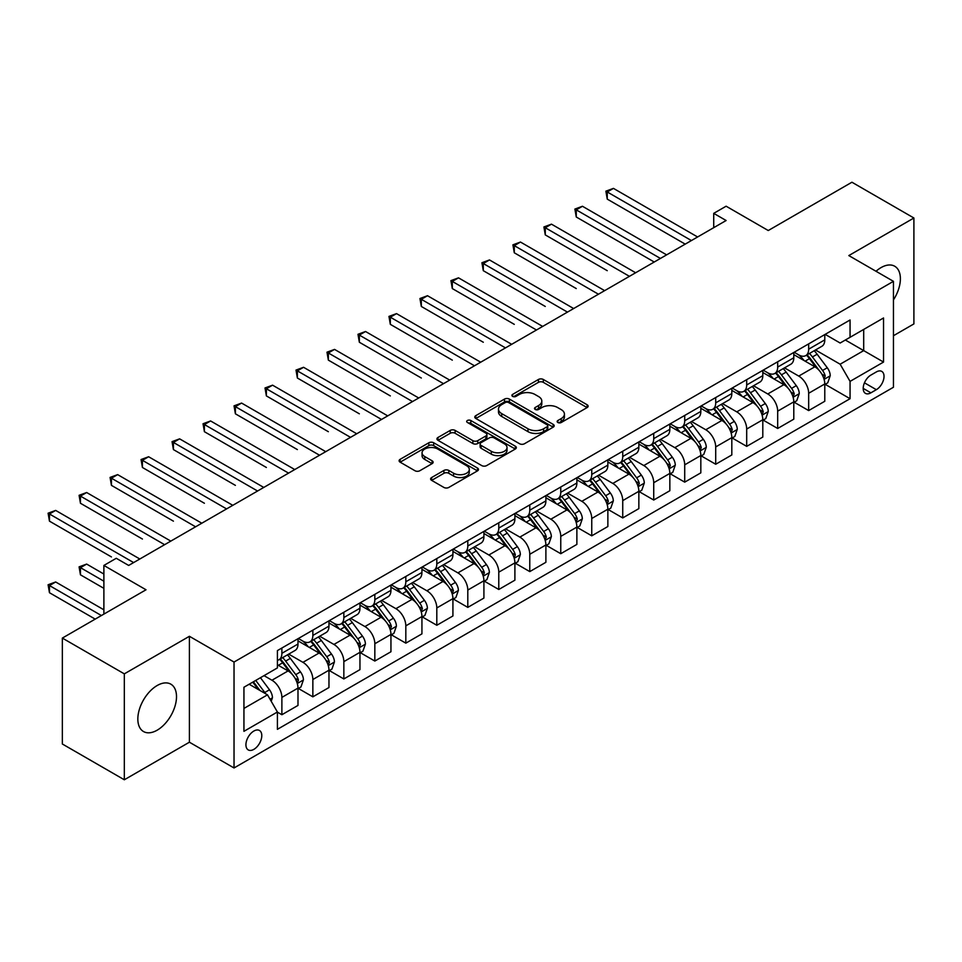 <?xml version="1.0" encoding="UTF-8"?>
<svg xmlns="http://www.w3.org/2000/svg" width="962" height="962" viewBox="0 0 962 962"><rect width="100%" height="100%" fill="white"/><g stroke="black" fill="none" stroke-linecap="round" stroke-linejoin="round"><path stroke-width="1.44" d="M557.852 422.498A2.405 1.395 0 0 0 561.267 422.498L587.121 407.575A3.439 1.984 0 0 0 588.131 406.168A3.439 1.984 0 0 0 587.121 404.762L543.314 379.473A3.439 1.984 0 0 0 538.455 379.473L512.602 394.408A2.405 1.395 0 0 0 511.892 395.394A2.405 1.395 0 0 0 512.602 396.368A2.405 1.395 0 0 0 516.005 396.368L519.348 394.444A11.015 6.361 0 0 1 534.92 394.444L538.576 396.548A11.015 6.361 0 0 1 541.798 401.046A11.015 6.361 0 0 1 538.576 405.543L535.233 407.467A2.405 1.395 0 0 0 534.523 408.453A2.405 1.395 0 0 0 535.233 409.439A2.405 1.395 0 0 0 538.636 409.439L541.979 407.503A11.015 6.361 0 0 1 557.551 407.503L561.207 409.608A11.015 6.361 0 0 1 564.429 414.105A11.015 6.361 0 0 1 561.207 418.602L557.852 420.538A2.405 1.395 0 0 0 557.154 421.524A2.405 1.395 0 0 0 557.852 422.498L557.852 420.538M157.179 730.182A27.345 15.789 120 0 0 175.036 706.084A27.345 15.789 120 0 0 170.851 684.174A27.345 15.789 120 0 0 157.179 685.521A27.345 15.789 120 0 0 139.31 709.619A27.345 15.789 120 0 0 143.506 731.541A27.345 15.789 120 0 0 157.179 730.182M893.445 299.904A27.345 15.789 120 0 0 894.72 266.246A27.345 15.789 120 0 0 881.048 267.604A27.345 15.789 120 0 0 876.021 271.272M253.86 749.362A11.219 6.481 120 0 0 261.183 739.477A11.219 6.481 120 0 0 259.463 730.483A11.219 6.481 120 0 0 253.86 731.036A11.219 6.481 120 0 0 246.525 740.932A11.219 6.481 120 0 0 248.244 749.915A11.219 6.481 120 0 0 253.86 749.362M431.625 477.537A3.439 1.984 0 0 0 430.615 478.944A3.439 1.984 0 0 0 431.625 480.351L443.915 487.445A3.439 1.984 0 0 0 448.785 487.445L477.501 470.863A3.439 1.984 0 0 0 478.499 469.456A3.439 1.984 0 0 0 477.501 468.061L433.694 442.773A3.439 1.984 0 0 0 428.836 442.773L400.12 459.343A3.439 1.984 0 0 0 399.11 460.75A3.439 1.984 0 0 0 400.12 462.157L414.959 470.731A3.439 1.984 0 0 0 419.829 470.731L432.118 463.636A3.439 1.984 0 0 0 433.128 462.229A3.439 1.984 0 0 0 432.118 460.822L424.759 456.565A9.211 5.315 0 0 1 422.053 452.813A9.211 5.315 0 0 1 427.741 447.907A9.211 5.315 0 0 1 437.77 449.05L466.606 465.704A9.211 5.315 0 0 1 469.3 469.456A9.211 5.315 0 0 1 463.624 474.374A9.211 5.315 0 0 1 453.595 473.22L448.785 470.442A3.439 1.984 0 0 0 443.915 470.442L431.625 477.537L431.625 480.351M893.445 335.726L913.9 323.917L913.9 218.001L851.923 182.227L768.253 230.531L726.118 206.205L713.72 213.36L726.118 220.514L128.667 565.44L116.27 558.285L103.884 565.44L103.884 614.105M124.326 673.857L124.326 779.773L189.406 742.207L189.406 636.291L124.326 673.857L62.35 638.083L146.02 589.778L103.884 565.44M189.406 636.291L234.031 662.048L893.445 281.337L893.445 387.253L234.031 767.965L234.031 662.048M913.9 218.001L848.821 255.579L893.445 281.337M519.588 443.747A3.439 1.984 0 0 0 524.458 443.747L553.174 427.176A3.439 1.984 0 0 0 554.184 425.769A3.439 1.984 0 0 0 553.174 424.362L509.379 399.074A3.439 1.984 0 0 0 504.509 399.074L475.793 415.656A3.439 1.984 0 0 0 474.783 417.063A3.439 1.984 0 0 0 475.793 418.458L519.588 443.747M468.362 423.027A2.405 1.395 0 0 1 470.803 423.364L470.803 420.502L515.331 446.212A3.439 1.984 0 0 1 516.341 447.619A3.439 1.984 0 0 1 515.331 449.013L486.628 465.596A3.439 1.984 0 0 1 481.758 465.596L437.95 440.307L437.95 437.494A3.439 1.984 0 0 0 436.952 438.9A3.439 1.984 0 0 0 437.95 440.307M437.95 437.494L450.24 430.411A3.439 1.984 0 0 1 455.11 430.411L472.871 440.656A3.439 1.984 0 0 0 477.741 440.656L485.894 435.954A3.439 1.984 0 0 0 486.904 434.547A3.439 1.984 0 0 0 485.894 433.14L467.4 422.462A2.405 1.395 0 0 1 466.69 421.488A2.405 1.395 0 0 1 468.181 420.202A2.405 1.395 0 0 1 470.803 420.502M124.326 779.773L62.35 743.999L62.35 638.083M876.346 371.933L870.887 375.084A10.871 6.277 120 0 0 863.792 384.668A10.871 6.277 120 0 0 865.451 393.374A10.871 6.277 120 0 0 870.887 392.833L876.346 389.682A10.871 6.277 120 0 0 883.441 380.11A10.871 6.277 120 0 0 881.781 371.404A10.871 6.277 120 0 0 876.346 371.933M825.155 334.367L840.151 343.025L850.059 337.301L850.059 319.985L277.405 650.601L277.405 667.917L243.939 687.241L243.939 731.324L277.405 712L277.405 729.328L850.059 398.701L850.059 381.385L840.151 364.213L815.499 349.976M850.059 337.301L883.537 317.977L883.537 362.061L850.059 381.385M189.406 742.207L234.031 767.965M713.72 213.36L713.72 227.669M845.357 340.019L863.696 350.613L863.696 329.425L883.537 317.977M840.151 364.213L863.696 350.613L883.537 362.061M243.939 708.429L267.496 694.829L249.146 684.235M277.405 712.145L281.878 714.73L281.878 697.402A14.021 8.093 -120 0 0 271.957 680.23L264.021 675.649M281.878 714.73L297.992 705.423L297.992 688.107A14.021 8.093 -120 0 0 288.071 670.923L277.405 664.778M298.352 688.455L312.854 696.837L312.854 679.521A14.021 8.093 -120 0 0 302.946 662.337L288.708 654.124M312.854 696.837L328.968 687.529L328.968 670.213A14.021 8.093 -120 0 0 319.059 653.042L297.992 640.872M329.341 670.574L343.843 678.944L343.843 661.628A14.021 8.093 -120 0 0 333.934 644.444L319.697 636.231M343.843 678.944L359.956 669.636L359.956 652.32A14.021 8.093 -120 0 0 350.048 635.148L328.968 622.979M360.329 652.681L374.831 661.05L374.831 643.734A14.021 8.093 -120 0 0 364.923 626.563L350.685 618.338M374.831 661.05L390.945 651.755L390.945 634.427A14.021 8.093 -120 0 0 381.036 617.255L359.956 605.086M391.318 634.788L405.82 643.157L405.82 625.841A14.021 8.093 -120 0 0 395.911 608.669L381.673 600.444M405.82 643.157L421.933 633.862L421.933 616.546A14.021 8.093 -120 0 0 412.025 599.362L390.945 587.205M422.306 616.895L436.808 625.276L436.808 607.948A14.021 8.093 -120 0 0 426.9 590.776L412.662 582.563M436.808 625.276L452.922 615.969L452.922 598.653A14.021 8.093 -120 0 0 443.013 581.469L421.933 569.312M453.294 599.001L467.797 607.383L467.797 590.067A14.021 8.093 -120 0 0 457.888 572.883L443.65 564.67M467.797 607.383L483.91 598.075L483.91 580.759A14.021 8.093 -120 0 0 474.001 563.588L452.922 551.418M484.283 581.12L498.785 589.49L498.785 572.174A14.021 8.093 -120 0 0 488.876 555.002L474.639 546.777M498.785 589.49L514.898 580.182L514.898 562.866A14.021 8.093 -120 0 0 504.99 545.694L483.91 533.525M515.271 563.227L529.773 571.596L529.773 554.28A14.021 8.093 -120 0 0 519.853 537.109L505.615 528.884M529.773 571.596L545.887 562.301L545.887 544.973A14.021 8.093 -120 0 0 535.978 527.801L514.898 515.632M546.26 545.334L560.762 553.703L560.762 536.387A14.021 8.093 -120 0 0 550.841 519.215L536.604 510.99M560.762 553.703L576.875 544.408L576.875 527.092A14.021 8.093 -120 0 0 566.955 509.908L545.887 497.751M577.248 527.441L591.75 535.822L591.75 518.494A14.021 8.093 -120 0 0 581.83 501.322L567.592 493.109M591.75 535.822L607.864 526.515L607.864 509.199A14.021 8.093 -120 0 0 597.943 492.015L576.875 479.858M608.237 509.559L622.739 517.929L622.739 500.613A14.021 8.093 -120 0 0 612.818 483.429L598.58 475.216M622.739 517.929L638.852 508.621L638.852 491.305A14.021 8.093 -120 0 0 628.932 474.134L607.864 461.964M639.225 491.666L653.727 500.036L653.727 482.72A14.021 8.093 -120 0 0 643.806 465.548L629.569 457.323M653.727 500.036L669.841 490.728L669.841 473.412A14.021 8.093 -120 0 0 659.92 456.241L638.852 444.071M670.213 473.773L684.716 482.142L684.716 464.826A14.021 8.093 -120 0 0 674.795 447.655L660.557 439.43M684.716 482.142L700.829 472.847L700.829 455.519A14.021 8.093 -120 0 0 690.908 438.347L669.841 426.178M701.202 455.88L715.704 464.249L715.704 446.933A14.021 8.093 -120 0 0 705.783 429.761L691.546 421.536M715.704 464.249L731.817 454.954L731.817 437.638A14.021 8.093 -120 0 0 721.897 420.454L700.829 408.297M732.19 437.987L746.692 446.368L746.692 429.04A14.021 8.093 -120 0 0 736.772 411.868L722.534 403.655M746.692 446.368L762.806 437.061L762.806 419.745A14.021 8.093 -120 0 0 752.885 402.573L731.817 390.404M763.179 420.105L777.681 428.475L777.681 411.159A14.021 8.093 -120 0 0 767.76 393.975L753.523 385.762M777.681 428.475L793.794 419.167L793.794 401.851A14.021 8.093 -120 0 0 783.874 384.68L762.806 372.51M794.167 402.212L808.669 410.582L808.669 393.266A14.021 8.093 -120 0 0 798.749 376.094L784.511 367.869M808.669 410.582L824.783 401.274L824.783 383.958A14.021 8.093 -120 0 0 814.862 366.787L793.794 354.617M794.167 352.26L798.749 354.906A14.021 8.093 -120 0 0 805.759 355.603A14.021 8.093 -120 0 0 808.669 349.182L808.669 343.891M763.179 370.154L767.76 372.799A14.021 8.093 -120 0 0 774.771 373.496A14.021 8.093 -120 0 0 777.681 367.075L777.681 361.772M732.19 388.035L736.772 390.692A14.021 8.093 -120 0 0 743.782 391.378A14.021 8.093 -120 0 0 746.692 384.968L746.692 379.665M701.202 405.928L705.783 408.573A14.021 8.093 -120 0 0 712.794 409.271A14.021 8.093 -120 0 0 715.704 402.85L715.704 397.559M670.213 423.821L674.795 426.467A14.021 8.093 -120 0 0 681.805 427.164A14.021 8.093 -120 0 0 684.716 420.743L684.716 415.452M639.225 441.714L643.806 444.36A14.021 8.093 -120 0 0 650.817 445.057A14.021 8.093 -120 0 0 653.727 438.636L653.727 433.333M608.237 459.608L612.818 462.253A14.021 8.093 -120 0 0 619.829 462.95A14.021 8.093 -120 0 0 622.739 456.529L622.739 451.226M577.248 477.489L581.83 480.146A14.021 8.093 -120 0 0 588.84 480.832A14.021 8.093 -120 0 0 591.75 474.41L591.75 469.119M546.26 495.382L550.841 498.027A14.021 8.093 -120 0 0 557.864 498.725A14.021 8.093 -120 0 0 560.762 492.303L560.762 487.012M515.271 513.275L519.853 515.921A14.021 8.093 -120 0 0 526.875 516.618A14.021 8.093 -120 0 0 529.773 510.197L529.773 504.906M484.283 531.168L488.876 533.814A14.021 8.093 -120 0 0 495.887 534.511A14.021 8.093 -120 0 0 498.785 528.09L498.785 522.787M453.294 549.062L457.888 551.707A14.021 8.093 -120 0 0 464.899 552.392A14.021 8.093 -120 0 0 467.797 545.983L467.797 540.68M422.306 566.943L426.9 569.6A14.021 8.093 -120 0 0 433.91 570.286A14.021 8.093 -120 0 0 436.808 563.864L436.808 558.573M391.318 584.836L395.911 587.481A14.021 8.093 -120 0 0 402.922 588.179A14.021 8.093 -120 0 0 405.82 581.757L405.82 576.466M360.329 602.729L364.923 605.375A14.021 8.093 -120 0 0 371.933 606.072A14.021 8.093 -120 0 0 374.831 599.651L374.831 594.36M329.341 620.622L333.934 623.268A14.021 8.093 -120 0 0 340.945 623.965A14.021 8.093 -120 0 0 343.843 617.544L343.843 612.241M298.352 638.503L302.946 641.161A14.021 8.093 -120 0 0 309.956 641.846A14.021 8.093 -120 0 0 312.854 635.437L312.854 630.134M825.155 384.319L850.059 398.701M805.759 355.603L821.873 346.296A14.021 8.093 -120 0 0 824.783 339.875L824.783 334.584M774.771 373.496L790.884 364.189A14.021 8.093 -120 0 0 793.794 357.768L793.794 352.477M743.782 391.378L759.896 382.082A14.021 8.093 -120 0 0 762.806 375.661L762.806 370.358M712.794 409.271L728.907 399.976A14.021 8.093 -120 0 0 731.817 393.554L731.817 388.251M681.805 427.164L697.919 417.857A14.021 8.093 -120 0 0 700.829 411.435L700.829 406.144M650.817 445.057L666.931 435.75A14.021 8.093 -120 0 0 669.841 429.329L669.841 424.038M619.829 462.95L635.942 453.643A14.021 8.093 -120 0 0 638.852 447.222L638.852 441.931M588.84 480.832L604.966 471.536A14.021 8.093 -120 0 0 607.864 465.115L607.864 459.812M557.864 498.725L573.977 489.417A14.021 8.093 -120 0 0 576.875 483.008L576.875 477.705M526.875 516.618L542.989 507.311A14.021 8.093 -120 0 0 545.887 500.889L545.887 495.598M495.887 534.511L512 525.204A14.021 8.093 -120 0 0 514.898 518.783L514.898 513.492M464.899 552.392L481.012 543.097A14.021 8.093 -120 0 0 483.91 536.676L483.91 531.385M433.91 570.286L450.024 560.99A14.021 8.093 -120 0 0 452.922 554.569L452.922 549.266M402.922 588.179L419.035 578.871A14.021 8.093 -120 0 0 421.933 572.462L421.933 567.159M371.933 606.072L388.047 596.765A14.021 8.093 -120 0 0 390.945 590.343L390.945 585.052M340.945 623.965L357.058 614.658A14.021 8.093 -120 0 0 359.956 608.237L359.956 602.946M309.956 641.846L326.07 632.551A14.021 8.093 -120 0 0 328.968 626.13L328.968 620.839M277.405 660.305A14.021 8.093 -120 0 0 278.968 659.74L295.081 650.444A14.021 8.093 -120 0 0 297.992 644.023L297.992 638.72M278.968 659.74A14.021 8.093 -120 0 0 281.878 653.318L281.878 648.027M267.496 694.829L277.405 712M558.826 422.847L561.207 421.464A11.015 6.361 0 0 0 564.429 416.967L564.429 414.105M541.798 401.046L541.798 403.908A11.015 6.361 0 0 1 538.576 408.405L536.195 409.776M587.073 407.599L543.314 382.347A3.439 1.984 0 0 0 538.455 382.347L513.564 396.717M553.174 424.362L553.174 427.176L509.379 401.936A3.439 1.984 0 0 0 504.509 401.936L475.841 418.494M547.089 426.755A2.405 1.395 0 0 0 547.799 425.769A2.405 1.395 0 0 0 547.089 424.783L508.645 402.585A2.405 1.395 0 0 0 505.242 402.585L501.707 404.629A11.015 6.361 0 0 0 498.484 409.127A11.015 6.361 0 0 0 501.707 413.612L527.994 428.787A11.015 6.361 0 0 0 543.566 428.787L547.089 426.755L547.089 429.617A2.405 1.395 0 0 0 547.799 428.631L547.799 425.769M498.484 409.127L498.484 411.989A11.015 6.361 0 0 0 501.707 416.474L501.707 413.612M547.089 429.617L543.566 431.649A11.015 6.361 0 0 1 527.994 431.649L501.707 416.474M437.999 440.331L450.24 433.273L450.24 430.411M486.904 434.547L486.904 437.409A3.439 1.984 0 0 1 485.894 438.816L477.741 443.518A3.439 1.984 0 0 1 472.871 443.518L455.11 433.273A3.439 1.984 0 0 0 450.24 433.273M470.803 423.364L515.295 449.05M491.305 451.298A9.211 5.315 0 0 0 501.334 452.453A9.211 5.315 0 0 0 507.022 447.546A9.211 5.315 0 0 0 504.328 443.783L494.167 437.926A3.439 1.984 0 0 0 489.297 437.926L481.144 442.628A3.439 1.984 0 0 0 480.134 444.035A3.439 1.984 0 0 0 481.144 445.442L491.305 451.298L491.305 454.16A9.211 5.315 0 0 0 501.334 455.315A9.211 5.315 0 0 0 507.022 450.408L507.022 447.546M480.134 444.035L480.134 446.897A3.439 1.984 0 0 0 481.144 448.304L481.144 445.442M491.305 454.16L481.144 448.304M469.3 469.456L469.3 472.318A9.211 5.315 0 0 1 463.624 477.236A9.211 5.315 0 0 1 453.595 476.082L448.785 473.304A3.439 1.984 0 0 0 443.915 473.304L431.673 480.375M422.053 452.813L422.053 455.675A9.211 5.315 0 0 0 424.759 459.439L424.759 456.565M432.07 463.66L424.759 459.439M477.453 470.887L433.694 445.634A3.439 1.984 0 0 0 428.836 445.634L400.168 462.181M824.783 384.535L827.753 382.816L830.23 375.661A9.295 5.363 -120 0 0 827.272 367.749L817.135 354.232A26.816 15.488 -120 0 0 814.213 350.721M804.136 360.594A26.816 15.488 -120 0 0 798.652 354.846M823.929 378.848L825.216 376.058A9.295 5.363 -120 0 0 822.558 370.466L812.433 356.95A26.816 15.488 -120 0 0 809.499 353.439M807.01 354.882A22.258 12.855 60 0 1 810.665 359.042L819.227 370.478M607.238 270.683L545.274 234.896L545.274 227.741L551.466 224.158L635.629 272.751M806.529 355.158A26.816 15.488 60 0 1 809.451 358.67L816.185 367.652M691.401 240.548L607.238 191.955L613.443 188.384L697.606 236.977M685.209 244.132L607.238 199.11L607.238 191.955L605.88 191.173L613.443 188.384M607.238 199.11L605.88 191.173M793.794 402.429L796.764 400.709L799.242 393.554A9.295 5.363 -120 0 0 796.283 385.642L786.146 372.114A26.816 15.488 -120 0 0 783.224 368.614M773.147 378.487A26.816 15.488 -120 0 0 767.664 372.739M792.941 396.729L794.227 393.951A9.295 5.363 -120 0 0 791.57 388.359L781.445 374.831A26.816 15.488 -120 0 0 778.511 371.332M776.021 372.775A22.258 12.855 60 0 1 779.677 376.924L788.239 388.371M576.262 288.564L514.285 252.79L514.285 245.635L520.478 242.051L604.641 290.644M775.54 373.052A26.816 15.488 60 0 1 778.462 376.551L785.196 385.546M762.806 420.31L765.776 418.602L768.253 411.435A9.295 5.363 -120 0 0 765.295 403.535L755.158 390.007A26.816 15.488 -120 0 0 752.236 386.508M742.159 396.38A26.816 15.488 -120 0 0 736.676 390.632M761.952 414.622L763.239 411.832A9.295 5.363 -120 0 0 760.581 406.253L750.456 392.724A26.816 15.488 -120 0 0 747.522 389.225M745.033 390.668A22.258 12.855 60 0 1 748.689 394.817L757.25 406.265M545.274 306.457L483.297 270.683L483.297 263.516L489.49 259.944L573.653 308.537M744.552 390.945A26.816 15.488 60 0 1 747.474 394.444L754.208 403.439M731.817 438.203L734.788 436.483L737.265 429.329A9.295 5.363 -120 0 0 734.307 421.416L724.17 407.9A26.816 15.488 -120 0 0 721.247 404.389M711.171 414.261A26.816 15.488 -120 0 0 705.687 408.525M730.964 432.515L732.25 429.725A9.295 5.363 -120 0 0 729.593 424.134L719.468 410.618A26.816 15.488 -120 0 0 716.534 407.118M714.044 408.549A22.258 12.855 60 0 1 717.7 412.71L726.274 424.146M514.285 324.35L452.308 288.564L452.308 281.409L458.501 277.838L542.664 326.419M713.563 408.826A26.816 15.488 60 0 1 716.486 412.337L723.22 421.32M660.425 258.441L576.262 209.848L582.455 206.265L666.618 254.858M654.22 262.013L576.262 217.003L576.262 209.848L574.891 209.067L582.455 206.265M576.262 217.003L574.891 209.067M629.437 276.334L543.903 226.948L551.466 224.158M545.274 234.896L543.903 226.948M598.448 294.216L512.914 244.841L520.478 242.051M514.285 252.79L512.914 244.841M700.829 456.096L703.799 454.377L706.276 447.222A9.295 5.363 -120 0 0 703.318 439.309L693.181 425.793A26.816 15.488 -120 0 0 690.259 422.282M680.182 432.154A26.816 15.488 -120 0 0 674.699 426.406M699.975 450.408L701.262 447.619A9.295 5.363 -120 0 0 698.604 442.027L688.479 428.511A26.816 15.488 -120 0 0 685.545 425M683.056 426.443A22.258 12.855 60 0 1 686.712 430.603L695.285 442.039M483.297 342.244L421.32 306.457L421.32 299.302L427.513 295.719L511.676 344.312M682.575 426.719A26.816 15.488 60 0 1 685.497 430.23L692.231 439.213M567.46 312.109L481.926 262.734L489.49 259.944M483.297 270.683L481.926 262.734M669.841 473.989L672.811 472.27L675.288 465.115A9.295 5.363 -120 0 0 672.33 457.203L662.193 443.674A26.816 15.488 -120 0 0 659.271 440.175M649.194 450.048A26.816 15.488 -120 0 0 643.71 444.3M668.999 468.302L670.273 465.512A9.295 5.363 -120 0 0 667.616 459.92L657.491 446.404A26.816 15.488 -120 0 0 654.557 442.893M652.068 444.336A22.258 12.855 60 0 1 655.723 448.496L664.297 459.932M452.308 360.137L390.332 324.35L390.332 317.195L396.524 313.612L480.687 362.205M651.587 444.612A26.816 15.488 60 0 1 654.509 448.112L661.243 457.106M638.852 491.883L641.822 490.163L644.299 483.008A9.295 5.363 -120 0 0 641.341 475.096L631.216 461.568A26.816 15.488 -120 0 0 628.282 458.068M618.205 467.941A26.816 15.488 -120 0 0 612.722 462.193M638.01 486.183L639.285 483.405A9.295 5.363 -120 0 0 636.628 477.813L626.502 464.285A26.816 15.488 -120 0 0 623.568 460.786M621.079 462.229A22.258 12.855 60 0 1 624.735 466.378L633.309 477.825M421.32 378.018L359.343 342.244L359.343 335.089L365.536 331.505L449.699 380.098M620.598 462.506A26.816 15.488 60 0 1 623.52 466.005L630.254 475M607.864 509.764L610.834 508.056L613.311 500.889A9.295 5.363 -120 0 0 610.353 492.989L600.228 479.461A26.816 15.488 -120 0 0 597.294 475.962M587.217 485.834A26.816 15.488 -120 0 0 581.733 480.086M607.022 504.076L608.297 501.286A9.295 5.363 -120 0 0 605.639 495.707L595.514 482.178A26.816 15.488 -120 0 0 592.592 478.679M590.091 480.122A22.258 12.855 60 0 1 593.746 484.271L602.32 495.719M390.332 395.911L328.355 360.125L328.355 352.97L334.548 349.398L418.71 397.991M589.61 480.399A26.816 15.488 60 0 1 592.544 483.898L599.278 492.893M576.875 527.657L579.845 525.937L582.335 518.783A9.295 5.363 -120 0 0 579.365 510.87L569.239 497.354A26.816 15.488 -120 0 0 566.305 493.843M556.24 503.715A26.816 15.488 -120 0 0 550.745 497.967M576.034 521.969L577.308 519.179A9.295 5.363 -120 0 0 574.651 513.588L564.526 500.072A26.816 15.488 -120 0 0 561.604 496.572M559.102 498.003A22.258 12.855 60 0 1 562.758 502.164L571.332 513.6M359.343 413.804L297.366 378.018L297.366 370.863L303.559 367.292L387.722 415.873M558.621 498.28A26.816 15.488 60 0 1 561.555 501.791L568.289 510.774M545.887 545.55L548.869 543.831L551.346 536.676A9.295 5.363 -120 0 0 548.376 528.763L538.251 515.247A26.816 15.488 -120 0 0 535.317 511.736M525.252 521.608A26.816 15.488 -120 0 0 519.757 515.86M545.045 539.862L546.32 537.073A9.295 5.363 -120 0 0 543.662 531.481L533.537 517.965A26.816 15.488 -120 0 0 530.615 514.454M528.114 515.897A22.258 12.855 60 0 1 531.77 520.057L540.343 531.493M328.355 431.697L266.378 395.911L266.378 388.756L272.571 385.173L356.734 433.766M527.633 516.173A26.816 15.488 60 0 1 530.567 519.684L537.301 528.667M536.471 330.002L450.937 280.627L458.501 277.838M452.308 288.564L450.937 280.627M505.483 347.895L419.949 298.521L427.513 295.719M421.32 306.457L419.949 298.521M474.494 365.788L388.961 316.402L396.524 313.612M390.332 324.35L388.961 316.402M443.506 383.67L357.984 334.295L365.536 331.505M359.343 342.244L357.984 334.295M412.518 401.563L326.996 352.188L334.548 349.398M328.355 360.125L326.996 352.188M514.898 563.443L517.881 561.724L520.358 554.569A9.295 5.363 -120 0 0 517.388 546.656L507.263 533.128A26.816 15.488 -120 0 0 504.328 529.629M494.264 539.502A26.816 15.488 -120 0 0 488.768 533.754M514.057 557.756L515.343 554.966A9.295 5.363 -120 0 0 512.674 549.374L502.549 535.858A26.816 15.488 -120 0 0 499.627 532.347M497.126 533.79A22.258 12.855 60 0 1 500.781 537.938L509.355 549.386M297.366 449.579L235.389 413.804L235.389 406.649L241.582 403.066L325.745 451.659M496.645 534.066A26.816 15.488 60 0 1 499.579 537.566L506.313 546.56M381.529 419.456L296.007 370.081L303.559 367.292M297.366 378.018L296.007 370.081M483.91 581.337L486.892 579.617L489.369 572.462A9.295 5.363 -120 0 0 486.399 564.55L476.274 551.022A26.816 15.488 -120 0 0 473.34 547.522M463.275 557.395A26.816 15.488 -120 0 0 457.78 551.647M483.068 575.637L484.355 572.847A9.295 5.363 -120 0 0 481.685 567.267L471.56 553.739A26.816 15.488 -120 0 0 468.638 550.24M466.137 551.683A22.258 12.855 60 0 1 469.793 555.832L478.367 567.279M266.378 467.472L204.401 431.697L204.401 424.531L210.606 420.959L294.769 469.552M465.656 551.96A26.816 15.488 60 0 1 468.59 555.459L475.324 564.453M350.541 437.349L265.019 387.963L272.571 385.173M266.378 395.911L265.019 387.963M452.922 599.218L455.904 597.51L458.381 590.343A9.295 5.363 -120 0 0 455.411 582.431L445.286 568.915A26.816 15.488 -120 0 0 442.352 565.415M432.287 575.276A26.816 15.488 -120 0 0 426.791 569.54M452.08 593.53L453.367 590.74A9.295 5.363 -120 0 0 450.697 585.161L440.572 571.632A26.816 15.488 -120 0 0 437.65 568.133M435.149 569.576A22.258 12.855 60 0 1 438.804 573.725L447.378 585.173M235.389 485.365L173.413 449.579L173.413 442.424L179.617 438.852L263.78 487.445M434.668 569.853A26.816 15.488 60 0 1 437.602 573.352L444.336 582.347M319.552 455.242L234.031 405.856L241.582 403.066M235.389 413.804L234.031 405.856M421.933 617.111L424.915 615.391L427.393 608.237A9.295 5.363 -120 0 0 424.422 600.324L414.297 586.808A26.816 15.488 -120 0 0 411.375 583.297M401.298 593.169A26.816 15.488 -120 0 0 395.803 587.421M421.091 611.423L422.378 608.633A9.295 5.363 -120 0 0 419.721 603.042L409.584 589.526A26.816 15.488 -120 0 0 406.661 586.014M404.16 587.457A22.258 12.855 60 0 1 407.816 591.618L416.39 603.054M204.401 503.258L142.424 467.472L142.424 460.317L148.629 456.746L232.792 505.327M403.679 587.734A26.816 15.488 60 0 1 406.613 591.245L413.347 600.228M288.564 473.124L203.042 423.749L210.606 420.959M204.401 431.697L203.042 423.749M390.945 635.004L393.927 633.285L396.404 626.13A9.295 5.363 -120 0 0 393.434 618.217L383.309 604.701A26.816 15.488 -120 0 0 380.387 601.19M370.31 611.062A26.816 15.488 -120 0 0 364.814 605.314M390.103 629.316L391.39 626.527A9.295 5.363 -120 0 0 388.732 620.935L378.595 607.419A26.816 15.488 -120 0 0 375.673 603.908M373.172 605.351A22.258 12.855 60 0 1 376.827 609.511L385.401 620.947M173.413 521.151L111.436 485.365L111.436 478.21L117.641 474.627L201.804 523.22M372.691 605.627A26.816 15.488 60 0 1 375.625 609.138L382.359 618.121M257.575 491.017L172.054 441.642L179.617 438.852M173.413 449.579L172.054 441.642M359.956 652.897L362.939 651.178L365.416 644.023A9.295 5.363 -120 0 0 362.446 636.11L352.32 622.582A26.816 15.488 -120 0 0 349.398 619.083M339.321 628.956A26.816 15.488 -120 0 0 333.826 623.208M359.115 647.198L360.401 644.42A9.295 5.363 -120 0 0 357.744 638.828L347.607 625.312A26.816 15.488 -120 0 0 344.685 621.801M342.183 623.244A22.258 12.855 60 0 1 345.839 627.392L354.413 638.84M142.424 539.033L80.447 503.258L80.447 496.103L86.652 492.52L170.815 541.113M341.714 623.52A26.816 15.488 60 0 1 344.637 627.02L351.37 636.014M226.587 508.91L141.065 459.535L148.629 456.746M142.424 467.472L141.065 459.535M195.599 526.803L110.077 477.417L117.641 474.627M111.436 485.365L110.077 477.417M328.968 670.791L331.95 669.071L334.427 661.904A9.295 5.363 -120 0 0 331.457 654.004L321.332 640.476A26.816 15.488 -120 0 0 318.41 636.976M308.333 646.849A26.816 15.488 -120 0 0 302.838 641.101M328.126 665.091L329.413 662.301A9.295 5.363 -120 0 0 326.755 656.721L316.618 643.193A26.816 15.488 -120 0 0 313.696 639.694M311.195 641.137A22.258 12.855 60 0 1 314.851 645.286L323.424 656.733M111.436 556.926L49.459 521.151L49.459 513.985L55.664 510.413L139.827 559.006M310.726 641.413A26.816 15.488 60 0 1 313.648 644.913L320.382 653.907M297.992 688.672L300.962 686.952L303.439 679.797A9.295 5.363 -120 0 0 300.469 671.885L290.344 658.369A26.816 15.488 -120 0 0 287.422 654.857M297.138 682.984L298.424 680.194A9.295 5.363 -120 0 0 295.767 674.615L285.63 661.086A26.816 15.488 -120 0 0 282.708 657.587M280.207 659.018A22.258 12.855 60 0 1 283.862 663.179L292.436 674.627M103.884 574.037L86.652 564.081L80.447 567.664L80.447 574.819L103.884 588.347M279.738 659.295A26.816 15.488 60 0 1 282.66 662.806L289.394 671.789M80.447 574.819L79.088 566.871L103.884 581.192M79.088 566.871L86.652 564.081M164.61 544.684L79.088 495.31L86.652 492.52M80.447 503.258L79.088 495.31M271.212 701.274L272.45 697.691A9.295 5.363 -120 0 0 269.48 689.778L260.449 677.717M103.884 609.812L55.664 581.974L49.459 585.557L49.459 592.712L95.202 619.119M265.62 693.746A9.295 5.363 -120 0 0 264.778 692.496L255.736 680.435M253.415 681.781L259.908 690.451M252.765 682.154L258.273 689.501M49.459 592.712L48.1 584.764L101.395 615.536M48.1 584.764L55.664 581.974M133.622 562.578L48.1 513.203L55.664 510.413M49.459 521.151L48.1 513.203M271.957 680.23L288.071 670.923M302.946 662.337L319.059 653.042M333.934 644.444L350.048 635.148M364.923 626.563L381.036 617.255M395.911 608.669L412.025 599.362M426.9 590.776L443.013 581.469M457.888 572.883L474.001 563.588M488.876 555.002L504.99 545.694M519.853 537.109L535.978 527.801M550.841 519.215L566.955 509.908M581.83 501.322L597.943 492.015M612.818 483.429L628.932 474.134M643.806 465.548L659.92 456.241M674.795 447.655L690.908 438.347M705.783 429.761L721.897 420.454M736.772 411.868L752.885 402.573M767.76 393.975L783.874 384.68M798.749 376.094L814.862 366.787M808.669 349.182L824.783 339.875M808.669 393.266L824.783 383.958M777.681 411.159L793.794 401.851M777.681 367.075L793.794 357.768M746.692 429.04L762.806 419.745M746.692 384.968L762.806 375.661M715.704 446.933L731.817 437.638M715.704 402.85L731.817 393.554M684.716 464.826L700.829 455.519M684.716 420.743L700.829 411.435M653.727 482.72L669.841 473.412M653.727 438.636L669.841 429.329M622.739 500.613L638.852 491.305M622.739 456.529L638.852 447.222M591.75 518.494L607.864 509.199M591.75 474.41L607.864 465.115M560.762 536.387L576.875 527.092M560.762 492.303L576.875 483.008M529.773 554.28L545.887 544.973M529.773 510.197L545.887 500.889M498.785 572.174L514.898 562.866M498.785 528.09L514.898 518.783M467.797 590.067L483.91 580.759M467.797 545.983L483.91 536.676M436.808 607.948L452.922 598.653M436.808 563.864L452.922 554.569M405.82 625.841L421.933 616.546M405.82 581.757L421.933 572.462M374.831 643.734L390.945 634.427M374.831 599.651L390.945 590.343M343.843 661.628L359.956 652.32M343.843 617.544L359.956 608.237M312.854 679.521L328.968 670.213M312.854 635.437L328.968 626.13M281.878 697.402L297.992 688.107M281.878 653.318L297.992 644.023M864.453 382.828L876.346 389.682M863.203 388.395L870.887 392.833M561.207 421.464L561.207 418.602M535.233 409.439L535.233 407.467M538.576 408.405L538.576 405.543M512.602 396.368L512.602 394.408M538.455 382.347L538.455 379.473M543.314 382.347L543.314 379.473M587.121 407.575L587.121 404.762M475.793 418.458L475.793 415.656M504.509 401.936L504.509 399.074M509.379 401.936L509.379 399.074M527.994 431.649L527.994 428.787M543.566 431.649L543.566 428.787M455.11 433.273L455.11 430.411M472.871 443.518L472.871 440.656M477.741 443.518L477.741 440.656M485.894 438.816L485.894 435.954M515.331 449.013L515.331 446.212M443.915 473.304L443.915 470.442M448.785 473.304L448.785 470.442M453.595 476.082L453.595 473.22M432.118 463.636L432.118 460.822M400.12 462.157L400.12 459.343M428.836 445.634L428.836 442.773M433.694 445.634L433.694 442.773M477.501 470.863L477.501 468.061M824.085 379.353L830.17 375.841M812.433 356.95L817.135 354.232M805.122 361.159L809.451 358.67M822.558 370.466L827.272 367.749M821.825 374.098L825.216 376.058M793.097 397.246L799.181 393.735M781.445 374.831L786.146 372.114M774.133 379.052L778.462 376.551M791.57 388.359L796.283 385.642M790.836 391.991L794.227 393.951M762.108 415.139L768.193 411.616M750.456 392.724L755.158 390.007M743.145 396.945L747.474 394.444M760.581 406.253L765.295 403.535M759.848 409.872L763.239 411.832M731.12 433.02L737.205 429.509M719.468 410.618L724.17 407.9M712.157 414.838L716.486 412.337M729.593 424.134L734.307 421.416M728.859 427.765L732.25 429.725M700.132 450.913L706.216 447.402M688.479 428.511L693.181 425.793M681.168 432.732L685.497 430.23M698.604 442.027L703.318 439.309M697.871 445.659L701.262 447.619M669.143 468.807L675.228 465.295M657.491 446.404L662.193 443.674M650.18 450.613L654.509 448.112M667.616 459.92L672.33 457.203M666.882 463.552L670.273 465.512M638.155 486.7L644.239 483.189M626.502 464.285L631.216 461.568M619.191 468.506L623.52 466.005M636.628 477.813L641.341 475.096M635.894 481.445L639.285 483.405M607.166 504.593L613.251 501.07M595.514 482.178L600.228 479.461M588.203 486.399L592.544 483.898M605.639 495.707L610.353 492.989M604.906 499.326L608.297 501.286M576.178 522.474L582.263 518.963M564.526 500.072L569.239 497.354M557.226 504.292L561.555 501.791M574.651 513.588L579.365 510.87M573.917 517.219L577.308 519.179M545.189 540.367L551.286 536.856M533.537 517.965L538.251 515.247M526.238 522.174L530.567 519.684M543.662 531.481L548.376 528.763M542.929 535.112L546.32 537.073M514.201 558.261L520.298 554.749M502.549 535.858L507.263 533.128M495.25 540.067L499.579 537.566M512.674 549.374L517.388 546.656M511.94 553.006L515.343 554.966M483.225 576.154L489.309 572.63M471.56 553.739L476.274 551.022M464.261 557.96L468.59 555.459M481.685 567.267L486.399 564.55M480.952 570.887L484.355 572.847M452.236 594.035L458.321 590.524M440.572 571.632L445.286 568.915M433.273 575.853L437.602 573.352M450.697 585.161L455.411 582.431M449.963 588.78L453.367 590.74M421.248 611.928L427.332 608.417M409.584 589.526L414.297 586.808M402.284 593.746L406.613 591.245M419.721 603.042L424.422 600.324M418.975 606.673L422.378 608.633M390.259 629.821L396.344 626.31M378.595 607.419L383.309 604.701M371.296 611.628L375.625 609.138M388.732 620.935L393.434 618.217M387.987 624.566L391.39 626.527M359.271 647.715L365.356 644.203M347.607 625.312L352.32 622.582M340.307 629.521L344.637 627.02M357.744 638.828L362.446 636.11M356.998 642.46L360.401 644.42M328.282 665.608L334.367 662.084M316.618 643.193L321.332 640.476M309.319 647.414L313.648 644.913M326.755 656.721L331.457 654.004M326.01 660.341L329.413 662.301M297.294 683.489L303.379 679.978M285.63 661.086L290.344 658.369M278.331 665.307L282.66 662.806M295.767 674.615L300.469 671.885M295.033 678.234L298.424 680.194M270.033 699.23L272.39 697.871M264.778 692.496L269.48 689.778"/></g></svg>
